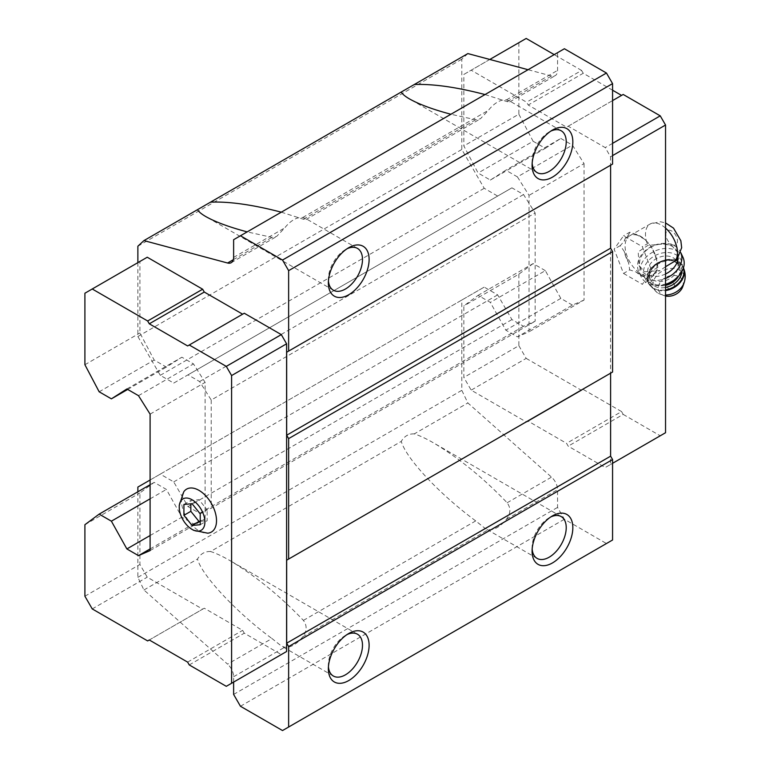 <?xml version="1.0" encoding="UTF-8"?>
<svg xmlns="http://www.w3.org/2000/svg" width="769" height="769" viewBox="0 0 769 769"><rect width="100%" height="100%" fill="white"/><g stroke="black" fill="none" stroke-linecap="round" stroke-linejoin="round"><path stroke-width="0.58" stroke-dasharray="3.85 2.88" d="M676.691 260.047L678.047 254.433L677.345 252.117L671.616 245.369L663.253 243.984L647.844 245.398L638.193 251.915L639.116 265.565L644.605 271.784L659.985 270.553L652.4 274.937A22.618 13.054 -120 0 0 652.4 248.82A22.618 13.054 -120 0 0 629.782 235.766A22.618 13.054 -120 0 0 626.312 253.885A22.618 13.054 -120 0 0 641.086 273.812A22.618 13.054 -120 0 0 652.4 274.937M665.541 266.708L659.985 270.553M137.872 262.642L137.872 336.505L160.279 375.32L173.727 383.087L187.992 374.849L199.604 381.559L211.215 400.024L535.147 213.003L535.147 321.221L523.535 326.277L511.923 319.577L497.658 294.873L484.22 287.106L461.804 300.045L461.804 390.335L467.869 402.956L551.517 477.136A11.525 6.652 -120 0 1 557.563 489.709L557.563 507.415L564.388 519.238L606.453 543.529L612.566 540.001M147.244 257.231L139.91 261.46L139.91 332.977L154.175 360.036L166.392 367.092L181.878 357.21L193.49 363.91L205.102 382.385L205.102 510.904L199.604 513.298L187.992 506.598L173.727 481.894L160.279 474.127L150.099 480.01M187.626 345.944L244.263 313.243M150.099 550.585L205.102 518.825L193.49 523.881L181.878 517.181L166.392 489.42L154.175 482.365L139.91 492.948L139.91 564.465L147.244 577.173L202.66 609.163L204.285 608.221L242.629 630.359L244.263 633.185L281.3 654.563L226.288 686.323M205.102 518.825L205.102 510.904L211.215 508.242L535.147 321.221M137.872 491.776L137.872 577.356L143.938 589.977L227.586 664.156L271.966 638.53L281.3 645.95L284.751 647.219A24.137 13.929 120 0 0 293.729 644.98A24.137 13.929 120 0 0 302.707 636.847C307.014 631.176 307.244 625.687 303.409 620.381C279.945 595.831 255.452 575.894 229.941 560.582C222.356 556.218 215.887 553.199 210.543 551.517L401.255 441.416C404.004 450.365 412.847 462.794 427.785 478.712C442.204 493.813 458.18 507.876 475.703 520.911L485.037 528.332L488.478 529.591A24.137 13.929 120 0 0 497.456 527.361A24.137 13.929 120 0 0 506.435 519.229C510.751 513.557 510.981 508.069 507.136 502.763C483.672 478.203 459.18 458.276 433.668 442.963C426.084 438.59 419.624 435.571 414.27 433.899L467.869 402.956M233.622 682.084L233.622 676.73A11.525 6.652 -120 0 0 227.586 664.156M485.028 94.558L507.136 101.614L509.693 101.883L509.145 100.749L506.435 99.903A24.137 13.929 120 0 0 488.478 110.275L480.414 118.782L475.703 119.762L450.903 114.254M281.3 212.177L303.409 219.242L305.956 219.501L305.418 218.367L302.707 217.531A24.137 13.929 120 0 0 284.751 227.893L276.677 236.4L271.966 237.39L247.176 231.882M507.136 101.614L551.517 75.987A11.525 6.652 -120 0 0 555.17 75.66A11.525 6.652 -120 0 0 557.563 70.392L557.563 52.686L564.388 48.745M233.622 239.707L557.563 52.686M551.517 75.987L528.072 69.71M467.869 53.58L461.804 59.203L461.804 149.484L484.22 188.299L497.658 196.066L511.923 187.828L523.535 194.538L535.147 213.003M137.872 246.215L461.804 59.203M137.872 336.505L461.804 149.484M160.279 375.32L484.22 188.299M173.727 383.087L497.658 196.066M187.992 374.849L511.923 187.828M199.604 381.559L523.535 194.538M211.215 400.024L211.215 508.242M199.604 513.298L523.535 326.277M187.992 506.598L511.923 319.577M173.727 481.894L497.658 294.873M160.279 474.127L484.22 287.106M137.872 487.065L461.804 300.045M137.872 577.356L461.804 390.335M414.27 433.899C408.627 433.668 404.283 436.177 401.255 441.416M210.543 551.517C204.89 551.296 200.555 553.795 197.527 559.034C201.353 574.962 236.967 612.98 271.966 638.53M143.938 589.977L197.527 559.034M233.622 694.436L557.563 507.415M240.447 706.259L564.388 519.238M282.521 730.55L606.453 543.529M610.615 373.157L612.566 372.033M610.615 165.2L612.566 164.076M517.422 176.889L529.034 195.364L529.034 331.804L517.422 336.86L505.81 330.161L490.324 302.4L478.107 295.344L463.842 305.927L463.842 377.444L471.176 390.152L526.592 422.143L528.226 421.201L566.561 443.338L568.195 446.164L605.232 467.542L610.528 464.486L610.528 156.78L605.232 147.6L568.195 126.222L566.561 127.164L528.226 105.026L526.592 102.2L471.176 70.21L463.842 74.439L463.842 145.956L478.107 173.015L490.324 180.071L505.81 170.189L517.422 176.889L572.434 145.139L584.046 163.605L529.034 195.364M532.167 163.326A24.137 13.929 -60 0 1 532.09 161.548A24.137 13.929 -60 0 1 549.153 131.989A24.137 13.929 -60 0 1 550.739 131.163M328.43 280.954A24.137 13.929 -60 0 1 328.363 279.166A24.137 13.929 -60 0 1 345.425 249.608A24.137 13.929 -60 0 1 347.011 248.781M328.43 666.761A24.137 13.929 -60 0 1 328.363 664.974A24.137 13.929 -60 0 1 345.425 635.425A24.137 13.929 -60 0 1 347.011 634.588M532.167 549.133A24.137 13.929 -60 0 1 532.09 547.355A24.137 13.929 -60 0 1 549.153 517.797A24.137 13.929 -60 0 1 550.739 516.97M84.907 293.22L139.91 261.46M84.907 364.737L139.91 332.977M99.163 391.796L154.175 360.036M127.683 389.441L166.392 367.092M126.875 388.97L181.878 357.21M138.487 395.67L193.49 363.91M150.099 414.135L205.102 382.385M150.099 548.941L193.49 523.881M150.099 535.532L181.878 517.181M150.099 498.831L166.392 489.42M150.099 484.72L154.175 482.365M84.907 524.708L139.91 492.948M84.907 596.225L139.91 564.465M92.242 608.923L147.244 577.173M147.648 640.923L202.66 609.163M149.282 639.981L204.285 608.221M187.626 662.119L242.629 630.359M189.251 664.935L244.263 633.185M183.791 491.756A24.781 14.303 -120 0 0 198.988 530.821A24.781 14.303 -120 0 0 207.697 533.177M612.566 155.607L610.528 156.78M612.566 143.37L605.232 147.6M612.566 100.604L568.195 126.222M623.198 94.462L566.561 127.164M612.566 90.204L583.229 73.266L528.226 105.026M583.229 73.266L581.595 70.44L526.592 102.2M581.595 70.44L554.199 54.618M489.805 59.453L471.176 70.21M526.188 38.45L463.842 74.439M518.854 42.689L518.854 114.197L463.842 145.956M518.854 114.197L533.109 141.256L478.107 173.015M533.109 141.256L545.336 148.311L490.324 180.071M545.336 148.311L560.822 138.43L505.81 170.189M560.822 138.43L572.434 145.139M584.046 163.605L584.046 300.045L529.034 331.804M584.046 300.045L572.434 305.101L517.422 336.86M572.434 305.101L560.822 298.401L505.81 330.161M560.822 298.401L545.336 270.64L490.324 302.4M545.336 270.64L533.109 263.584L478.107 295.344M533.109 263.584L518.854 274.168L463.842 305.927M518.854 274.168L518.854 345.685L463.842 377.444M518.854 345.685L526.188 358.392L471.176 390.152M526.188 358.392L581.595 390.383L526.592 422.143M581.595 390.383L528.226 421.201M583.229 389.441L621.573 411.578L566.561 443.338M621.573 411.578L623.198 414.404L568.195 446.164M623.198 414.404L660.244 435.783L605.232 467.542M660.244 435.783L665.541 432.726M612.566 463.313L610.528 464.486M623.534 273.437L642.346 284.309L651.756 270.919L642.346 246.666L623.534 235.804L614.123 249.185L623.534 273.437L629.696 269.881L636.136 272.015A23.849 13.775 -120 0 0 640.481 275.177A23.849 13.775 -120 0 0 644.816 277.023L648.517 280.743L652.42 276.35A23.849 13.775 -120 0 0 656.764 270.179L657.928 267.362L656.764 260.028A23.849 13.775 -120 0 0 652.42 248.848L648.517 243.11L644.816 239.39A23.849 13.775 -120 0 0 636.136 234.382L629.696 232.238L623.534 235.804M652.42 276.35L656.764 270.179M656.764 260.028L652.42 248.848M644.816 239.39L636.136 234.382M629.696 232.238L628.533 235.054A23.849 13.775 -120 0 0 624.197 241.226L620.285 245.628L624.197 251.376A23.849 13.775 -120 0 0 628.533 262.556L629.696 269.881M628.533 235.054L624.197 241.226M624.197 251.376L628.533 262.556M636.136 272.015L644.816 277.023M648.517 243.11L642.346 246.666M657.928 267.362L651.756 270.919M648.517 280.743L642.346 284.309M620.285 245.628L614.123 249.185M677.345 252.117A20.167 15.265 -25 0 0 677.162 251.703A20.167 15.265 -25 0 0 663.253 243.984M660.235 244.148A20.167 15.265 -25 0 0 640.606 268.766A20.167 15.265 -25 0 0 665.541 273.975M678.191 258.249A20.167 15.265 -25 0 0 678.047 254.433M668.348 288.471A3.816 2.884 -25 0 0 674.403 285.847A3.816 2.884 -25 0 0 669.732 283.146A3.816 2.884 -25 0 0 668.348 288.471M682.757 286.645A12.967 9.814 -25 0 0 676.162 275.648A12.967 9.814 -25 0 0 660.494 281.944A12.967 9.814 -25 0 0 662.388 294.835A12.967 9.814 -25 0 0 663.791 295.498A12.967 9.814 -25 0 0 665.541 296.007M652.554 279.772A15.851 11.996 -25 0 0 671.25 277.696A15.851 11.996 -25 0 0 677.229 262.066A15.851 11.996 -25 0 0 657.793 257.894A15.851 11.996 -25 0 0 648.507 275.465A15.851 11.996 -25 0 0 652.554 279.772M649.738 282.781A20.167 15.265 -25 0 0 681.776 268.89A20.167 15.265 -25 0 0 657.082 254.626A20.167 15.265 -25 0 0 649.738 282.781M682.93 257.25A23.051 17.447 -25 0 0 654.659 251.184A23.051 17.447 -25 0 0 641.154 276.744A23.051 17.447 -25 0 0 647.037 283.011A23.051 17.447 -25 0 0 665.541 284.309M680.565 252.194L680.844 252.79A23.051 17.447 -25 0 0 680.776 252.665A23.051 17.447 -25 0 0 680.565 252.194A23.051 17.447 -25 0 0 652.304 246.128A23.051 17.447 -25 0 0 638.789 271.688A23.051 17.447 -25 0 0 644.682 277.955A23.051 17.447 -25 0 0 665.541 278.416M192.067 503.724L198.988 499.725L190.847 500.456L190.847 503.83M200.219 513.865L207.14 509.866L198.988 499.725M183.916 504.454L190.847 500.456M200.219 524.727L207.14 520.728L207.14 509.866M200.219 521.344L207.14 520.728M671.645 244.407A8.209 4.739 -120 0 0 676.682 237.256A8.209 4.739 -120 0 0 666.617 231.45A8.209 4.739 -120 0 0 671.645 244.407M665.541 228.085A22.618 13.054 -120 0 0 650.151 224A22.618 13.054 -120 0 0 647.844 245.398M302.707 217.531L488.478 110.275M303.409 219.242L475.703 119.762M233.353 259.682L271.966 237.39M233.622 257.413L284.751 227.893M507.136 502.763L551.517 477.136M303.409 620.381L475.703 520.911M506.435 519.229L557.563 489.709M302.707 636.847L488.478 529.591M233.622 676.73L284.751 647.219M506.435 99.903L557.563 70.392M684.093 282.761A16.505 12.496 -25 0 0 675.701 268.756A16.505 12.496 -25 0 0 655.755 276.773A16.505 12.496 -25 0 0 658.168 293.181A16.505 12.496 -25 0 0 659.956 294.027A16.505 12.496 -25 0 0 665.541 295.008M683.41 267.987A19.014 14.4 -25 0 0 682.959 266.862L683.439 267.9A19.014 14.4 -25 0 0 683.247 267.477A19.014 14.4 -25 0 0 659.927 262.469A19.014 14.4 -25 0 0 648.786 283.559A19.014 14.4 -25 0 0 653.64 288.731A19.014 14.4 -25 0 0 665.541 290.576M663.791 295.498L657.12 292.672L648.498 282.944C639.356 266.093 675.922 249.031 682.959 266.862A19.014 14.4 -25 0 0 659.648 261.854A19.014 14.4 -25 0 0 648.498 282.944A19.014 14.4 -25 0 0 653.352 288.115A19.014 14.4 -25 0 0 665.541 289.913M681.843 271.62A17.283 13.083 -25 0 0 658.956 262.392A17.283 13.083 -25 0 0 654.006 285.895A17.283 13.083 -25 0 0 665.541 287.443M678.393 276.35A15.851 11.996 -25 0 0 679.219 266.324A15.851 11.996 -25 0 0 659.783 262.152A15.851 11.996 -25 0 0 650.497 279.724A15.851 11.996 -25 0 0 654.544 284.04A15.851 11.996 -25 0 0 665.541 285.376M629.782 235.766L650.151 224L660.427 221.751L665.541 222.923M305.975 219.54L480.433 118.811M231.238 262.681L276.705 236.439M509.712 101.912L555.17 75.66M561.226 130.797L509.155 100.729M537.089 172.592L409.541 98.951M532.09 161.548L532.09 165.364M549.153 131.989L552.469 130.076M357.489 248.416L305.428 218.358M333.362 290.211L205.804 216.57M328.363 279.166L328.363 282.992M345.425 249.608L348.732 247.705M357.489 634.223L229.941 560.582M333.362 676.028L281.291 645.96M328.363 664.974L328.363 668.799M345.425 635.425L348.732 633.512M561.226 516.605L433.668 442.963M537.089 558.4L485.028 528.341M532.09 547.355L532.09 551.171M549.153 517.797L552.469 515.884M640.606 268.766L639.116 265.565M677.229 262.066L679.219 266.324C674.423 252.174 642.73 266.958 650.497 279.724L648.507 275.465M641.154 276.744L638.789 271.688"/><path stroke-width="1.15" d="M200.219 524.727L200.219 513.865L192.067 503.724L183.916 504.454L183.916 515.317L192.067 525.458L200.219 524.727M204.9 521.997A18.148 10.478 -120 0 0 191.366 499.389A18.148 10.478 -120 0 0 179.312 508.847A18.148 10.478 -120 0 0 190.654 528.505A18.148 10.478 -120 0 0 204.9 521.997M665.541 266.708L676.691 260.047M242.629 314.185L204.285 292.047L202.66 289.221L147.244 257.231L84.907 293.22L84.907 364.737L99.163 391.796L111.39 398.851L127.683 389.441M281.3 654.563L286.597 651.506L286.597 343.801L281.3 334.621L244.263 313.243L187.626 345.944L149.282 323.807L204.285 292.047M150.099 480.01L137.872 487.065L137.872 491.776M233.622 682.084L233.622 694.436L240.447 706.259L282.521 730.55L288.635 727.022L288.635 646.566L286.674 643.182L286.674 560.178L288.635 559.053L288.635 438.609L286.674 435.216L286.674 352.221L288.635 351.097L288.635 270.64L282.521 260.047L240.447 235.766L233.622 239.707L233.622 257.413A11.525 6.652 -120 0 1 231.238 262.681A11.525 6.652 -120 0 1 227.586 263.008L143.938 240.601L137.872 246.215L137.872 262.642M247.176 231.882C229.181 227.076 215.387 221.972 205.804 216.57C201.44 214.042 198.681 211.735 197.527 209.658L210.543 202.141C229.373 201.42 252.963 204.775 281.3 212.177M143.938 240.601L197.527 209.658M450.903 114.254C432.909 109.448 419.124 104.344 409.541 98.951C405.176 96.423 402.418 94.116 401.255 92.03L414.27 84.523C433.101 83.802 456.69 87.147 485.028 94.558M210.543 202.141L401.255 92.03M288.635 270.64L612.566 83.619L606.453 73.026L564.388 48.745L240.447 235.766M282.521 260.047L606.453 73.026M528.072 69.71L467.869 53.58L414.27 84.523M288.635 727.022L612.566 540.001L612.566 459.545L610.615 456.161L610.615 373.157L286.674 560.178M552.469 562.937A28.809 16.639 -60 0 1 532.09 551.171A28.809 16.639 -60 0 1 552.469 515.884A28.809 16.639 -60 0 1 572.838 527.649A28.809 16.639 -60 0 1 552.469 562.937M348.732 680.555A28.809 16.639 -60 0 1 328.363 668.799A28.809 16.639 -60 0 1 348.732 633.512A28.809 16.639 -60 0 1 369.11 645.268A28.809 16.639 -60 0 1 348.732 680.555M288.635 646.566L612.566 459.545M286.674 643.182L610.615 456.161M288.635 559.053L612.566 372.033L612.566 251.588L610.615 248.195L610.615 165.2L286.674 352.221M288.635 438.609L612.566 251.588M286.674 435.216L610.615 248.195M288.635 351.097L612.566 164.076L612.566 83.619M348.732 294.748A28.809 16.639 -60 0 1 328.363 282.992A28.809 16.639 -60 0 1 348.732 247.705A28.809 16.639 -60 0 1 369.11 259.461A28.809 16.639 -60 0 1 348.732 294.748M552.469 177.13A28.809 16.639 -60 0 1 532.09 165.364A28.809 16.639 -60 0 1 552.469 130.076A28.809 16.639 -60 0 1 572.838 141.842A28.809 16.639 -60 0 1 552.469 177.13M550.739 131.163A24.137 13.929 -60 0 1 561.226 130.797A24.137 13.929 -60 0 1 564.927 150.128A24.137 13.929 -60 0 1 549.153 171.4A24.137 13.929 -60 0 1 537.089 172.592A24.137 13.929 -60 0 1 532.167 163.326M347.011 248.781A24.137 13.929 -60 0 1 357.489 248.416A24.137 13.929 -60 0 1 361.19 267.756A24.137 13.929 -60 0 1 345.425 289.019A24.137 13.929 -60 0 1 333.362 290.211A24.137 13.929 -60 0 1 328.43 280.954M347.011 634.588A24.137 13.929 -60 0 1 357.489 634.223A24.137 13.929 -60 0 1 361.19 653.563A24.137 13.929 -60 0 1 345.425 674.826A24.137 13.929 -60 0 1 333.362 676.028A24.137 13.929 -60 0 1 328.43 666.761M550.739 516.97A24.137 13.929 -60 0 1 561.226 516.605A24.137 13.929 -60 0 1 564.927 535.935A24.137 13.929 -60 0 1 549.153 557.208A24.137 13.929 -60 0 1 537.089 558.4A24.137 13.929 -60 0 1 532.167 549.133M111.39 398.851L126.875 388.97L138.487 395.67L150.099 414.135L150.099 550.585L138.487 555.641L126.875 548.941L111.39 521.18L99.163 514.125L84.907 524.708L84.907 596.225L92.242 608.923L147.648 640.923L149.282 639.981L187.626 662.119L189.251 664.935L226.288 686.323L231.594 683.266L231.594 375.56L226.288 366.38L281.3 334.621M231.594 375.56L286.597 343.801M226.288 366.38L189.251 345.002M149.282 323.807L147.648 320.981L202.66 289.221M147.648 320.981L92.242 288.99M138.487 555.641L150.099 548.941M126.875 548.941L150.099 535.532M111.39 521.18L150.099 498.831M99.163 514.125L150.099 484.72M231.594 683.266L286.597 651.506M190.654 528.505L193.567 530.293L207.697 533.177A24.781 14.303 -120 0 0 216.512 520.709A24.781 14.303 -120 0 0 203.497 493.64A24.781 14.303 -120 0 0 183.791 491.756L179.225 505.348L179.312 508.847M612.566 463.313L665.541 432.726L665.541 125.02L612.566 155.607M665.541 125.02L660.244 115.85L612.566 143.37M660.244 115.85L623.198 94.462L612.566 100.604M621.573 95.404L612.566 90.204M554.199 54.618L526.188 38.45L489.805 59.453M665.541 273.975A20.167 15.265 -25 0 0 678.191 258.249M665.541 296.007A12.967 9.814 -25 0 0 682.757 286.645L684.093 282.761C685.794 277.59 685.506 272.486 683.247 267.477M665.541 284.309A23.051 17.447 -25 0 0 682.93 257.25L680.844 252.79A23.051 17.447 -25 0 1 665.541 278.416M183.916 515.317L190.847 511.318L198.988 521.459L200.219 521.344M190.847 503.83L190.847 511.318M192.067 525.458L198.988 521.459M675.086 261.133A22.618 13.054 -120 0 0 665.541 228.085M227.586 263.008L233.353 259.682M665.541 295.008A16.505 12.496 -25 0 0 684.093 282.761M665.541 290.576A19.014 14.4 -25 0 0 683.439 267.91M665.541 289.913A19.014 14.4 -25 0 0 683.41 267.987M665.541 287.443A17.283 13.083 -25 0 0 681.843 271.62M665.541 285.376A15.851 11.996 -25 0 0 678.393 276.35M665.541 222.923L673.509 228.124L680.853 240.774L681.661 247.733L676.701 260.057"/></g></svg>
